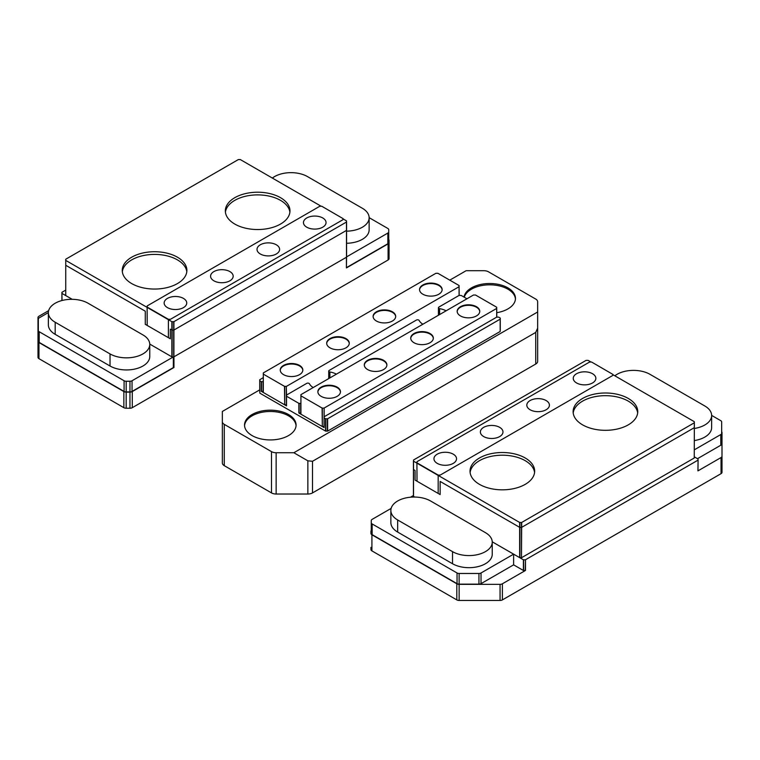 <?xml version="1.0" encoding="UTF-8"?>
<svg xmlns="http://www.w3.org/2000/svg" width="760" height="760" viewBox="0 0 760 760"><rect width="100%" height="100%" fill="white"/><g stroke="black" fill="none" stroke-linecap="round" stroke-linejoin="round"><path stroke-width="1.14" d="M244.558 425.704A25.773 14.886 180 0 1 270.303 411.483A25.773 14.886 180 0 1 296.058 425.704M464.274 297.236A25.773 14.886 180 0 1 491.264 284.848A25.773 14.886 180 0 1 515.442 299.041M496.689 317.138L324.14 416.765L324.14 408.053L496.698 308.427L496.698 317.138L498.74 317.138L500.27 318.098L500.175 331.483L327.626 431.101L325.574 431.101L259.825 393.148L259.73 379.762L263.207 377.673M329.897 377.91L329.897 371.982A1.643 0.95 180 0 1 328.728 371.07A1.643 0.95 180 0 1 329.213 370.405L416.394 320.065A1.643 0.95 180 0 1 419.13 320.463A16.416 9.481 180 0 0 422.892 324.226M329.897 371.982A16.416 9.481 180 0 1 336.404 374.158M439.594 314.583L439.594 308.645A1.643 0.95 180 0 1 438.425 307.743A1.643 0.95 180 0 1 438.9 307.069L459.078 295.422L461.13 295.422L466.953 298.784M439.594 308.645A16.416 9.481 180 0 1 446.101 310.821M300.827 403.398L298.87 403.351L298.87 413.003L324.14 427.595L324.045 426.55M300.827 413.05L298.87 413.003M313.196 387.552A16.416 9.481 180 0 1 309.434 383.791A1.643 0.95 180 0 0 306.698 383.391L286.529 395.048L286.301 386.384L286.425 404.719M263.207 391.334L261.26 391.295L286.529 405.878L286.529 395.048M286.425 396.093L286.425 395.181M324.14 427.595L324.14 417.943L324.045 427.462M324.045 417.81L324.14 416.765M535.733 332.405L535.733 364.04A6.564 3.791 0 0 0 537.653 361.361L537.653 328.149L535.733 332.405L312.502 461.282L307.857 460.826L293.863 452.741L537.653 311.99L537.653 343.055M535.733 364.04L312.502 492.917L312.502 461.282M293.863 452.741L276.146 452.741A6.564 3.791 180 0 1 271.5 451.63L271.5 492.917A6.564 3.791 0 0 0 276.146 494.028L307.857 494.028A6.564 3.791 0 0 0 312.502 492.917M271.5 492.917L224.266 465.652L224.266 424.365L271.5 451.63M224.266 424.365A6.564 3.791 180 0 1 222.347 421.676L222.347 462.973A6.564 3.791 0 0 0 224.266 465.652M286.529 396.226L298.87 403.351M324.14 417.943L325.574 418.769L325.574 431.101M327.626 431.101L327.626 418.769L325.574 418.769M327.626 418.769L500.175 319.152L500.175 331.483M252.083 435.575A25.773 14.886 180 0 1 244.53 425.049A25.773 14.886 180 0 1 270.303 410.172A25.773 14.886 180 0 1 296.087 425.049A25.773 14.886 180 0 1 280.174 438.805A25.773 14.886 180 0 1 252.083 435.575M464.018 297.094A25.773 14.886 180 0 1 490.817 283.527A25.773 14.886 180 0 1 515.47 298.395A25.773 14.886 180 0 1 496.793 312.692M449.768 280.155L466.137 270.702L483.854 270.702A6.564 3.791 180 0 1 488.5 271.814L535.733 299.079A6.564 3.791 180 0 1 537.653 301.758L537.653 328.149M222.347 421.676L222.347 411.454L259.73 389.87M500.27 318.098L500.27 330.429M263.207 381.681L261.26 381.644L261.26 391.295M259.825 380.808L261.26 381.644M259.73 380.674L259.73 392.094M478.942 584.155A2.954 1.71 180 0 0 481.033 583.651L481.033 572.973A2.954 1.71 180 0 1 478.942 573.477L478.942 584.155L459.135 584.155A2.954 1.71 180 0 1 457.045 583.651L372.144 534.641A2.954 1.71 180 0 1 371.279 533.434L371.279 522.747A2.954 1.71 0 0 0 372.144 523.953L457.045 572.973A2.954 1.71 0 0 0 459.135 573.477L478.942 573.477M481.033 572.973L513.617 554.163L513.617 564.841L523.393 570.484L525.483 570.456L525.483 559.759L525.245 570.532M525.245 559.844L523.393 559.788L492.233 541.804L519.65 557.631L519.65 527.336L440.135 481.431L440.135 494.57L415.065 480.092L415.065 470.44L413.43 469.499L413.43 496.308L414.694 497.05M492.233 541.813L513.617 554.163M413.43 495.52L410.514 497.211M391.144 508.392L372.144 519.365A2.954 1.71 0 0 0 371.279 520.572L371.279 522.747M492.242 542.146L492.242 554.239A23.265 13.433 180 0 1 477.878 566.656A23.265 13.433 180 0 1 452.523 563.739L397.67 532.076A23.265 13.433 180 0 1 390.858 522.576L390.858 510.483A23.265 13.433 0 0 0 397.67 519.982L452.523 551.646A23.265 13.433 0 0 0 477.878 554.553A23.265 13.433 0 0 0 492.242 542.146A23.265 13.433 0 0 0 485.431 532.646L430.578 500.983A23.265 13.433 0 0 0 405.222 498.066A23.265 13.433 0 0 0 390.858 510.483M481.033 583.651L513.617 564.841M721.667 433.333A2.954 1.71 180 0 1 720.803 434.539L720.803 445.227A2.954 1.71 180 0 0 721.667 444.02L721.667 421.895A2.954 1.71 0 0 0 720.803 420.688L711.635 415.397M694.345 449.815L720.803 434.539M697.481 458.688L720.803 445.227M694.345 428.469A23.265 13.433 0 0 0 711.635 415.483L711.635 427.576A23.265 13.433 180 0 1 694.345 440.562M711.635 415.483A23.265 13.433 0 0 0 704.814 405.983L649.971 374.319A23.265 13.433 0 0 0 614.84 375.801M371.279 533.434L371.279 520.572M697.946 470.887L698.088 460.056L697.946 470.887L721.04 457.548A3.287 1.9 0 0 0 722 456.209L722 432.582A3.287 1.9 -0 0 0 721.667 431.756M523.611 570.532L523.611 559.844M371.279 530.423A3.287 1.9 0 0 0 370.947 531.25L370.947 533.434A3.287 1.9 0 0 0 371.916 534.774L456.808 583.784A3.287 1.9 0 0 0 459.135 584.345L500.061 584.345A3.287 1.9 0 0 0 502.389 583.784L525.483 570.456M523.393 559.788L523.393 570.484M694.345 456.874L697.994 458.983L698.088 460.056M721.04 457.548L721.04 473.67L502.389 599.906L502.389 583.784M697.946 460.19L525.483 559.759M721.04 473.67A3.287 1.9 0 0 0 722 472.33L722 456.209M370.947 547.371L370.947 549.547A3.287 1.9 180 0 0 371.916 550.886L371.916 534.774M500.061 584.345L500.061 600.457A3.287 1.9 0 0 0 502.389 599.906M500.061 600.457L459.135 600.457A3.287 1.9 180 0 1 456.808 599.906L371.916 550.886M694.25 458.005L694.345 422.693L694.25 458.005L521.692 557.631L694.25 458.005M521.464 522.51L521.464 557.688L521.692 522.452L519.65 522.452L519.65 557.631L521.464 557.688L519.878 557.688L519.878 522.51M519.878 527.392L521.464 527.392M521.692 527.336L694.25 427.709M346.57 256.899L387.856 233.064A2.954 1.71 0 0 0 388.721 231.857L388.721 229.672A2.954 1.71 0 0 0 387.856 228.465L369.141 217.664M346.57 231.173A23.265 13.433 0 0 0 369.141 217.749L369.141 229.843A23.265 13.433 180 0 1 346.57 243.276M38.332 341.202L38.332 330.524A2.954 1.71 0 0 0 39.197 331.731L124.089 380.75A2.954 1.71 0 0 0 126.179 381.244L129.96 381.244A2.954 1.71 0 0 0 132.05 380.75L173.346 356.905L173.346 367.584L132.05 391.428A2.954 1.71 180 0 1 129.96 391.923L126.179 391.923A2.954 1.71 180 0 1 124.089 391.428L39.197 342.409A2.954 1.71 180 0 1 38.332 341.202L38.332 319.086A2.954 1.71 180 0 1 39.197 317.88L48.374 312.578M72.21 299.316L71.355 299.316M172.055 356.896L173.346 356.905M65.749 260.404L65.749 295.573L65.749 260.404L171.864 321.67L171.864 356.839L149.748 344.071L171.893 356.858M149.758 344.413L149.758 356.506A23.265 13.433 180 0 1 135.394 368.923A23.265 13.433 180 0 1 110.029 366.006L55.185 334.343A23.265 13.433 180 0 1 48.364 324.843L48.364 312.749A23.265 13.433 0 0 0 55.185 322.249L110.029 353.913A23.265 13.433 0 0 0 135.394 356.82A23.265 13.433 0 0 0 149.758 344.413A23.265 13.433 0 0 0 142.937 334.913L88.094 303.249A23.265 13.433 0 0 0 62.738 300.333A23.265 13.433 0 0 0 48.364 312.749M369.141 217.749A23.265 13.433 0 0 0 362.33 208.25L307.477 176.586A23.265 13.433 0 0 0 272.356 178.068M346.56 267.587L387.856 243.741A2.954 1.71 180 0 0 388.721 242.535L388.721 231.857M173.346 367.584L173.954 367.507L173.954 356.82M173.898 356.858L173.916 321.67L172.102 321.717L172.083 356.896L173.707 356.896L173.726 367.584M48.659 310.631L38.959 316.236A3.287 1.9 0 0 0 38 317.575L38 341.202A3.287 1.9 0 0 0 38.959 342.541L123.861 391.562A3.287 1.9 0 0 0 126.179 392.112L129.96 392.112A3.287 1.9 0 0 0 132.287 391.562L173.954 367.507M346.417 257.25L346.417 267.928L346.56 257.165L173.821 356.896L171.959 356.896L149.748 344.071L171.864 356.849M346.417 267.928L388.084 243.874A3.287 1.9 0 0 0 389.053 242.535L389.053 240.35A3.287 1.9 0 0 0 388.721 239.523M62.006 300.513L61.911 292.344L65.654 290.13M61.911 293.284L61.911 300.542M72.228 299.316L62.006 293.417M388.084 243.874L388.084 259.996L132.287 407.683L132.287 391.562M129.96 392.112L129.96 408.234A3.287 1.9 0 0 0 132.287 407.683M129.96 408.234L126.179 408.234A3.287 1.9 180 0 1 123.861 407.683L38.959 358.663A3.287 1.9 180 0 1 38 357.323L38 341.202M388.084 259.996A3.287 1.9 0 0 0 389.053 258.656L389.053 242.535M389.053 240.35L389.053 256.471M65.749 295.573L65.749 265.278L145.264 311.182L145.264 324.32L170.335 338.798L170.335 329.147L171.959 330.087L171.959 356.896M346.57 257.165L346.57 230.356L173.821 330.087L171.959 330.087M173.821 330.087L173.821 356.896M416.917 462.716L417.012 461.671L589.57 362.045L591.612 362.045L612.883 374.404L612.788 375.449L440.23 475.076L438.178 475.076L438.178 493.439L417.012 481.213L416.917 463.144M417.012 462.849L438.178 475.076M483.692 436.572A11.296 6.517 180 0 1 480.387 431.965A11.296 6.517 180 0 1 491.682 425.438A11.296 6.517 180 0 1 502.978 431.965A11.296 6.517 180 0 1 496.005 437.988A11.296 6.517 180 0 1 483.692 436.572M530.128 409.763A11.296 6.517 180 0 1 526.822 405.156A11.296 6.517 180 0 1 538.118 398.63A11.296 6.517 180 0 1 549.413 405.156A11.296 6.517 180 0 1 542.44 411.179A11.296 6.517 180 0 1 530.128 409.763M437.256 463.381A11.296 6.517 180 0 1 433.95 458.774A11.296 6.517 180 0 1 445.246 452.257A11.296 6.517 180 0 1 456.541 458.774A11.296 6.517 180 0 1 449.568 464.797A11.296 6.517 180 0 1 437.256 463.381M576.564 382.954A11.296 6.517 180 0 1 573.258 378.347A11.296 6.517 180 0 1 584.554 371.82A11.296 6.517 180 0 1 595.85 378.347A11.296 6.517 180 0 1 588.876 384.37A11.296 6.517 180 0 1 576.564 382.954M364.306 365.199A11.296 6.517 180 0 1 375.592 358.948A11.296 6.517 180 0 1 386.878 365.199M410.742 338.39A11.296 6.517 180 0 1 422.028 332.139A11.296 6.517 180 0 1 433.314 338.39M317.86 392.008A11.296 6.517 180 0 1 329.156 385.757A11.296 6.517 180 0 1 340.442 392.008M457.178 311.581A11.296 6.517 180 0 1 468.464 305.32A11.296 6.517 180 0 1 479.75 311.581M324.14 408.053L324.045 426.436M323.912 426.464L322.325 426.464L322.325 408.101L323.912 408.101M322.088 426.417L300.922 414.19L300.922 395.827L322.088 408.044L322.325 426.464M496.793 317.101L496.689 307.24L475.522 295.022L473.48 295.013L300.922 394.639L300.922 414.19M367.602 369.55A11.296 6.517 180 0 1 364.297 364.942A11.296 6.517 180 0 1 375.592 358.416A11.296 6.517 180 0 1 386.887 364.942A11.296 6.517 180 0 1 379.915 370.965A11.296 6.517 180 0 1 367.602 369.55M414.038 342.741A11.296 6.517 180 0 1 410.733 338.124A11.296 6.517 180 0 1 422.028 331.607A11.296 6.517 180 0 1 433.323 338.124A11.296 6.517 180 0 1 426.351 344.156A11.296 6.517 180 0 1 414.038 342.741M321.166 396.359A11.296 6.517 180 0 1 317.86 391.751A11.296 6.517 180 0 1 329.156 385.225A11.296 6.517 180 0 1 340.452 391.751A11.296 6.517 180 0 1 333.478 397.774A11.296 6.517 180 0 1 321.166 396.359M460.474 315.932A11.296 6.517 180 0 1 457.168 311.315A11.296 6.517 180 0 1 468.464 304.798A11.296 6.517 180 0 1 479.759 311.315A11.296 6.517 180 0 1 472.786 317.347A11.296 6.517 180 0 1 460.474 315.932M326.686 343.482A11.296 6.517 180 0 1 337.972 337.231A11.296 6.517 180 0 1 349.258 343.482M373.122 316.673A11.296 6.517 180 0 1 384.408 310.422A11.296 6.517 180 0 1 395.694 316.673M280.25 370.3A11.296 6.517 180 0 1 291.536 364.04A11.296 6.517 180 0 1 302.822 370.3M419.558 289.864A11.296 6.517 180 0 1 430.844 283.603A11.296 6.517 180 0 1 442.139 289.864M286.52 386.337L459.078 286.71L459.078 295.422M286.301 404.748L284.705 404.748L284.705 386.384L286.301 386.384M284.477 404.7L263.312 392.474L263.312 374.11L284.477 386.327L284.705 404.748M459.173 295.383L459.078 285.522L437.912 273.305L435.86 273.305L263.302 372.932L263.312 392.474M329.992 347.833A11.296 6.517 180 0 1 326.676 343.226A11.296 6.517 180 0 1 337.972 336.699A11.296 6.517 180 0 1 349.267 343.226A11.296 6.517 180 0 1 342.294 349.248A11.296 6.517 180 0 1 329.992 347.833M376.428 321.024A11.296 6.517 180 0 1 373.112 316.416A11.296 6.517 180 0 1 384.408 309.89A11.296 6.517 180 0 1 395.703 316.416A11.296 6.517 180 0 1 388.731 322.44A11.296 6.517 180 0 1 376.428 321.024M283.547 374.642A11.296 6.517 180 0 1 280.24 370.034A11.296 6.517 180 0 1 291.536 363.508A11.296 6.517 180 0 1 302.831 370.034A11.296 6.517 180 0 1 295.858 376.058A11.296 6.517 180 0 1 283.547 374.642M422.864 294.215A11.296 6.517 180 0 1 419.548 289.598A11.296 6.517 180 0 1 430.844 283.081A11.296 6.517 180 0 1 442.139 289.598A11.296 6.517 180 0 1 435.166 295.63A11.296 6.517 180 0 1 422.864 294.215M147.117 306.954L147.212 305.9L319.77 206.273L321.822 206.273L343.083 218.633L342.988 219.678L170.43 319.305L168.387 319.305L168.387 337.668L147.212 325.451L147.117 307.373M147.212 307.087L168.387 319.305M213.892 280.81A11.296 6.517 180 0 1 210.586 276.194A11.296 6.517 180 0 1 221.882 269.676A11.296 6.517 180 0 1 233.177 276.194A11.296 6.517 180 0 1 226.204 282.226A11.296 6.517 180 0 1 213.892 280.81M260.328 254.001A11.296 6.517 180 0 1 257.022 249.384A11.296 6.517 180 0 1 268.318 242.868A11.296 6.517 180 0 1 279.613 249.384A11.296 6.517 180 0 1 272.64 255.407A11.296 6.517 180 0 1 260.328 254.001M167.457 307.619A11.296 6.517 180 0 1 164.15 303.002A11.296 6.517 180 0 1 175.446 296.485A11.296 6.517 180 0 1 186.741 303.002A11.296 6.517 180 0 1 179.768 309.035A11.296 6.517 180 0 1 167.457 307.619M306.764 227.192A11.296 6.517 180 0 1 303.459 222.575A11.296 6.517 180 0 1 314.754 216.059A11.296 6.517 180 0 1 326.049 222.575A11.296 6.517 180 0 1 319.077 228.598A11.296 6.517 180 0 1 306.764 227.192M414.722 497.05L413.526 496.365L413.526 460.009L586.083 360.382L588.135 360.382L590.919 361.988M413.526 461.187L519.65 522.452M521.692 522.452L694.25 422.835M612.883 374.67L694.25 421.648L694.345 422.693M582.578 424.849A32.319 18.658 180 0 1 573.116 411.654A32.319 18.658 180 0 1 605.435 392.996A32.319 18.658 180 0 1 637.754 411.654A32.319 18.658 180 0 1 617.804 428.897A32.319 18.658 180 0 1 582.578 424.849M479.493 484.367A32.319 18.658 180 0 1 470.022 471.181A32.319 18.658 180 0 1 502.341 452.513A32.319 18.658 180 0 1 534.66 471.181A32.319 18.658 180 0 1 514.71 488.414A32.319 18.658 180 0 1 479.493 484.367M413.43 461.054L413.43 496.242M519.65 557.631L492.233 541.804M573.202 413.003A32.319 18.658 180 0 1 605.435 395.675A32.319 18.658 180 0 1 637.668 413.003M470.108 472.52A32.319 18.658 180 0 1 502.341 455.202A32.319 18.658 180 0 1 534.584 472.52M65.654 260.262L65.749 259.217L238.307 159.59L240.35 159.59L321.119 206.226M173.916 321.67L346.474 222.043L346.493 257.203M343.083 218.899L346.474 220.856L346.474 222.043M234.802 224.067A32.319 18.658 180 0 1 225.34 210.871A32.319 18.658 180 0 1 257.659 192.214A32.319 18.658 180 0 1 289.978 210.871A32.319 18.658 180 0 1 270.028 228.114A32.319 18.658 180 0 1 234.802 224.067M131.708 283.584A32.319 18.658 180 0 1 122.246 270.389A32.319 18.658 180 0 1 154.565 251.731A32.319 18.658 180 0 1 186.884 270.389A32.319 18.658 180 0 1 166.934 287.631A32.319 18.658 180 0 1 131.708 283.584M346.57 257.099L346.57 221.91M346.474 257.222L173.916 356.839M225.416 212.211A32.319 18.658 180 0 1 257.659 194.892A32.319 18.658 180 0 1 289.892 212.211M122.332 271.728A32.319 18.658 180 0 1 154.565 254.41A32.319 18.658 180 0 1 186.798 271.728M300.684 403.408L300.684 413.06M299.108 413.06L299.108 403.408M307.857 460.826L307.857 494.028M276.146 494.028L276.146 452.741M325.802 431.158L325.802 418.827M327.389 418.827L327.389 431.158M263.074 381.691L263.074 391.343M261.488 391.343L261.488 381.691M452.523 563.739L452.523 551.646M397.67 532.076L397.67 519.982M459.135 584.155L459.135 573.477M457.045 583.651L457.045 572.973M372.144 534.641L372.144 523.953M459.135 584.345L459.135 600.457M456.808 583.784L456.808 599.906M110.029 366.006L110.029 353.913M55.185 334.343L55.185 322.249M132.05 391.428L132.05 380.75M129.96 391.923L129.96 381.244M126.179 391.923L126.179 381.244M124.089 391.428L124.089 380.75M39.197 342.409L39.197 331.731M387.856 243.741L387.856 233.064M126.179 408.234L126.179 392.112M123.861 391.562L123.861 407.683M38.959 358.663L38.959 342.541M173.689 321.717L173.689 356.896M328.728 378.584L328.728 371.07M438.425 315.257L438.425 307.743"/></g></svg>
